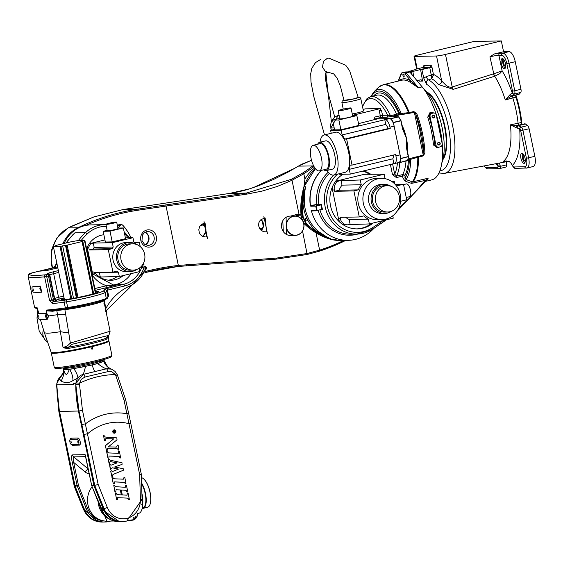 <?xml version="1.0" encoding="UTF-8"?>
<svg xmlns="http://www.w3.org/2000/svg" width="563" height="563" viewBox="0 0 563 563"><rect width="100%" height="100%" fill="white"/><g stroke="black" fill="none" stroke-linecap="round" stroke-linejoin="round"><path stroke-width="0.84" d="M505.074 161.088L503.245 161.44A51.55 19.979 -103.6 0 0 510.43 124.838L518.08 123.248A51.944 20.127 -103.6 0 0 512.83 97.92L505.278 99.947A51.55 19.979 -103.6 0 0 494.701 76.209L499.81 73.626L502.133 70.882L493.779 73.781A3.462 1.182 -104.6 0 0 494.701 76.209L453.243 89.362L438.619 84.591A48.819 18.917 76.4 0 0 431.638 78.764L433.517 74.978L431.265 75.083L431.638 78.764L427.24 80.347L426.311 81.952L426.402 84.161L423.777 78.137L421.793 69.214L412.841 71.452L408.794 71.529L415.142 69.636M420.54 69.235L422.574 81.079L421.047 79.721L416.993 80.664M508.305 161.321A51.944 20.127 76.4 0 1 507.784 161.468A51.944 20.127 76.4 0 1 507.39 161.553L444.432 173.383L438.95 172.996M525.04 158.266A5.194 2.013 76.4 0 1 524.209 163.354A5.194 2.013 76.4 0 1 521.028 158.78A5.194 2.013 76.4 0 1 521.76 153.256A5.194 2.013 76.4 0 1 525.04 158.266M502.33 58.58A5.194 2.013 76.4 0 1 505.391 63.394A5.194 2.013 76.4 0 1 504.603 68.7A5.194 2.013 76.4 0 1 501.429 64.126A5.194 2.013 76.4 0 1 502.161 58.601A5.194 2.013 76.4 0 1 502.33 58.58M499.536 163.031L500.296 166.359L506.503 164.853L506.32 161.757M506.503 164.853A3.462 1.344 76.4 0 1 505.792 167.091A3.462 1.344 76.4 0 1 505.673 167.105L499.691 168.555M521.985 124.479L524.913 123.769A1.731 0.669 76.4 0 1 525.265 123.888A5.194 2.013 76.4 0 0 525.378 123.98L527.58 125.612A3.462 1.344 76.4 0 1 529.136 128.772L534.85 156.345L526.405 158.238A8.656 3.357 76.4 0 1 524.737 166.754L513.569 166.979A1.731 0.669 76.4 0 1 512.696 165.874L510.465 162.348L509.367 161.581L503.245 161.44L509.367 161.581M515.251 61.691A10.387 4.025 -103.6 0 0 509.043 51.627L503.561 51.74L494.258 53.992L489.951 56.807A6.925 0.542 168.3 0 1 498.895 55.251L501.633 55.195A8.656 3.357 76.4 0 1 506.806 63.584L512.52 91.157L514.751 90.77L520.958 89.271L515.251 61.691L509.043 63.19L514.751 90.77A3.462 1.344 76.4 0 1 514.512 93.965L511.901 95.935L519.206 94.169A5.194 2.013 76.4 0 0 519.128 94.26L516.025 95.013A5.194 2.013 -103.6 0 0 515.87 95.274A1.731 0.669 -103.6 0 0 515.933 97.174A51.944 20.127 76.4 0 1 521.176 122.502A1.731 0.669 -103.6 0 0 521.901 124.388L518.755 125.148A909.892 815.815 123.8 0 1 516.735 125.542A1.731 0.528 104.1 0 0 516.032 127.618L510.43 124.838L518.073 125.746L521.373 127.111A3.462 1.344 76.4 0 1 522.936 130.271L528.643 157.851A10.387 4.025 76.4 0 1 526.982 168.027L533.189 166.528A10.387 4.025 -103.6 0 0 534.85 156.345M503.561 51.74L501.323 40.923L473.94 41.458L418.091 54.977A6.925 0.542 -11.7 0 0 414.044 56.328A6.925 0.542 -11.7 0 0 414.621 56.42L436.529 55.99A6.925 0.542 -11.7 0 0 445.474 54.435L501.323 40.923M520.958 89.271A3.462 1.344 76.4 0 1 520.719 92.466L519.206 94.169M519.128 94.26A1.731 0.669 76.4 0 1 518.952 94.387A1.731 0.669 76.4 0 1 518.727 94.359M523.815 154.895A3.118 1.21 -103.6 0 0 523.801 154.902A3.118 1.21 -103.6 0 0 523.33 158.083A3.118 1.21 -103.6 0 0 525.166 160.969A3.118 1.21 -103.6 0 0 525.272 160.962A3.118 1.21 -103.6 0 0 525.286 160.955M524.885 162.749A5.194 2.013 76.4 0 1 522.584 158.4A5.194 2.013 76.4 0 1 522.64 153.481M504.216 60.241A3.118 1.21 -103.6 0 0 504.202 60.241A3.118 1.21 -103.6 0 0 503.73 63.429A3.118 1.21 -103.6 0 0 505.567 66.314A3.118 1.21 -103.6 0 0 505.665 66.3A3.118 1.21 -103.6 0 0 505.68 66.3M505.278 68.095A5.194 2.013 76.4 0 1 502.977 63.746A5.194 2.013 76.4 0 1 503.04 58.826M497.382 163.432L497.981 166.169A1.731 0.669 76.4 0 1 497.565 167.288L486.397 167.514A8.656 3.357 76.4 0 1 484.053 165.937M525.265 123.888L522.161 124.641A5.194 2.013 76.4 0 1 521.901 124.388M494.258 53.992A8.656 0.683 168.3 0 1 500.099 53.182A1.731 1.59 88.9 0 0 498.895 55.251L502.133 70.882A58.468 22.654 76.4 0 1 512.231 92.944L510.282 94.394A1.731 0.978 -119.3 0 0 511.901 95.935L510.74 96.583A910.181 851.073 49.4 0 1 512.731 96.034L512.83 97.92L515.933 97.174M506.355 160.927L504.307 161.208M516.032 127.618L519.916 129.082A1.731 0.669 76.4 0 1 520.698 130.658L526.405 158.238M518.755 125.148L518.08 123.248L521.176 122.502M510.282 94.394L505.278 99.947L510.74 96.583A1.731 0.633 -124.6 0 1 509.29 95.063M438.619 84.591A3.462 2.555 139.1 0 0 441.709 81.002L446.396 85.646L449.119 87.005L451.315 87.272L493.484 73.859A3.462 1.323 -107.7 0 0 494.553 76.251M433.517 74.978L431.99 67.278A2.076 0.802 76.4 0 0 430.751 65.266L424.178 65.399A2.076 0.802 76.4 0 0 423.707 67.004M444.432 173.383A48.636 18.846 76.4 0 0 453.356 129.666A48.636 18.846 76.4 0 0 428.274 79.763A3.462 1.33 73.4 0 1 426.395 76.54L431.265 75.083L429.759 67.673L431.99 67.278M423.777 78.137L426.395 76.54M422.574 81.079L419.336 81.142L418.809 80.227M408.794 71.529L408.879 71.881M413.756 76.758L412.841 71.452M410.652 73.021A1.492 0.577 76.4 0 1 411.229 72.486A1.492 0.577 76.4 0 1 411.968 74.605M410.786 73.176A1.386 0.535 76.4 0 1 411.074 72.486A1.386 0.535 76.4 0 1 411.124 72.486A1.386 0.535 76.4 0 1 411.279 72.528M453.243 89.362A3.462 1.323 72.2 0 1 452.23 87.068L445.474 54.435M493.779 73.781L489.951 56.807M515.905 95.21A51.775 20.064 76.4 0 1 521.922 124.409M389.603 118.596L389.617 118.596A7.791 3.019 76.4 0 1 394.079 125.816L400.159 155.191A7.791 3.019 76.4 0 1 398.85 162.51A7.791 3.019 76.4 0 1 398.724 162.531L400.124 162.433A29.438 11.408 -103.6 0 0 400.842 158.604L393.347 122.41A29.438 11.408 -103.6 0 0 391.06 118.645L375.113 118.877A1.731 0.669 76.4 0 1 374.078 117.203L374.578 119.588M339.58 173.65L339.721 174.319L350.263 174.115L394.403 163.552A7.791 3.019 -103.6 0 0 394.663 163.523A7.791 3.019 -103.6 0 0 395.909 155.888L395.627 154.536L352.037 165.086L346.646 139.054L344.711 139.089A22.091 8.565 -103.6 0 0 342.149 134.944L341.157 130.166L330.615 130.377L331.22 133.276M400.159 155.191L400.159 155.198A7.791 3.019 -103.6 0 0 400.089 154.874L394.142 126.14A7.791 3.019 -103.6 0 0 394.072 125.823L394.079 125.816M389.617 118.596A7.791 3.019 -103.6 0 0 389.483 118.596L377.85 118.821A7.791 3.019 -103.6 0 0 377.717 118.835L377.731 118.835A7.791 3.019 76.4 0 0 377.597 118.856L373.41 119.87A7.791 3.019 -103.6 0 0 372.875 120.151M346.646 139.054L390.236 128.505L389.962 127.154A7.791 3.019 -103.6 0 0 385.303 119.609L341.157 130.166M423.214 154.973L423.939 153.973A52.901 20.5 -103.6 0 0 415.501 113.233A1.731 0.5 159.1 0 0 416.62 113.276L413.742 111.537A1.731 0.669 76.4 0 0 414.382 112.431L415.501 113.233L419.66 129.42L423.939 153.973A1.042 1.02 173.1 0 1 423.214 154.973L414.382 112.431L399.709 114.831L392.981 116.457L398.505 116.844A29.438 11.408 76.4 0 1 400.793 120.609L393.347 122.41M401.081 114.62A1.731 0.401 81.1 0 0 401.229 113.437L400.413 113.297A1.731 1.042 -98.3 0 1 399.709 114.831L397.415 114.986A1.731 1.59 88.9 0 0 398.618 112.924A1.731 0.739 -25.1 0 1 396.676 114.219L390.469 115.725L387.654 115.211A1.731 1.59 -91.1 0 1 386.45 117.273L391.208 116.492A1.731 0.669 76.4 0 1 390.469 115.725A43.288 16.777 76.4 0 0 370.581 96.688L376.788 95.182A43.288 16.777 -103.6 0 1 396.676 114.219A1.731 0.669 -103.6 0 0 397.415 114.986L391.208 116.492M358.525 123.621L373.663 119.835A7.791 3.019 -103.6 0 0 373.41 119.87M334.506 129.434L330.615 130.377M352.621 115.682L356.865 115.598L358.898 125.401L340.897 129.757L334.598 129.884L332.571 120.081L338.87 119.954L340.897 129.757M401.039 120.749L402.587 129.117L406.43 138.252L406.556 148.287L408.288 156.803A29.438 11.408 76.4 0 1 407.57 160.631L400.075 162.51M356.865 115.598L338.87 119.954M339.735 118.343L332.571 120.081M338.145 110.686L339.827 118.8A6.58 0.521 -11.7 0 0 346.372 117.97A6.58 0.521 -11.7 0 0 352.712 116.133L351.031 108.019A6.58 0.521 -11.7 0 0 341.987 109.405A6.58 0.521 -11.7 0 0 338.145 110.686A6.58 0.521 -11.7 0 0 344.697 109.855A6.58 0.521 -11.7 0 0 351.031 108.019M393.65 155.015A22.091 8.565 76.4 0 1 392.868 158.787L349.271 169.336A22.091 8.565 -103.6 0 0 350.102 165.121L352.037 165.086M393.854 163.566L392.868 158.787M384.754 119.616L385.746 124.395A22.091 8.565 76.4 0 1 388.308 128.54L344.711 139.089M390.236 128.505L388.308 128.54M385.746 124.395L342.149 134.944M350.263 174.115L349.271 169.336M326.885 170.49A20.606 7.988 -103.6 0 0 333.127 175.135A20.606 7.988 -103.6 0 0 333.803 175.051L345.288 172.271A20.606 7.988 -103.6 0 0 348.201 150.363A20.606 7.988 -103.6 0 0 335.59 132.221L324.112 134.993A20.606 7.988 -103.6 0 0 320.037 142.214M333.803 175.051A20.606 7.988 -103.6 0 0 336.716 153.143A20.606 7.988 -103.6 0 0 324.112 134.993M323.824 169.801A14.547 5.637 -103.6 0 0 326.005 170.645A14.547 5.637 -103.6 0 0 326.484 170.589L332.381 169.16A14.547 5.637 -103.6 0 0 334.436 153.699A14.547 5.637 -103.6 0 0 325.541 140.884L319.643 142.312A14.547 5.637 -103.6 0 0 317.638 144.227M326.484 170.589A14.547 5.637 -103.6 0 0 328.539 155.121A14.547 5.637 -103.6 0 0 319.643 142.312M319.334 170.892L326.16 169.238A13.16 5.102 -103.6 0 0 328.018 155.247A13.16 5.102 -103.6 0 0 319.967 143.656L313.141 145.31A13.16 5.102 -103.6 0 0 311.149 158.752A13.16 5.102 -103.6 0 0 318.897 170.948A13.16 5.102 -103.6 0 0 319.334 170.892A13.16 5.102 -103.6 0 0 321.191 156.901A13.16 5.102 -103.6 0 0 313.141 145.31M406.732 148.238L408.478 156.521L400.828 158.393M408.421 156.739A29.093 11.274 76.4 0 1 407.739 160.3L400.124 162.433M402.763 129.068L406.43 138.252L406.556 148.287M408.098 159.033L423.214 155.085A1.731 0.669 -103.6 0 0 422.954 156L424.896 153.277A1.731 0.753 178.1 0 0 423.939 153.973M394.754 116.822A22.513 8.719 76.4 0 0 392.981 116.457L395.001 116.83M395.127 116.83L398.463 116.752L390.954 118.568M398.688 116.851L398.78 117.027A29.093 11.274 76.4 0 1 400.962 120.609M400.413 113.297L399.512 112.903A1.731 1.59 -91.1 0 1 398.308 114.972M407.908 159.885A1.731 0.971 -177.1 0 1 408.414 160.251A1.731 1.59 88.9 0 0 408.013 159.435M408.302 158.984A1.731 1.59 -91.1 0 1 409.308 160.23L410.73 159.315L418.52 157.07A1.731 0.669 76.4 0 1 418.781 156.162M427.331 179.393L425.044 180.456L411.609 183.341A55.083 50.593 -91.1 0 1 405.114 181.019A1.731 0.626 113.8 0 1 406.113 179.513L404.804 175.705A1.731 1.471 29.4 0 0 402.629 174.586A1.731 0.669 -103.6 0 0 402.573 176.099L404.804 175.705A45.019 17.446 76.4 0 0 408.414 160.251L409.308 160.23A46.94 18.192 -103.6 0 1 405.24 177.809L403.009 178.204L402.573 176.099L396.366 177.598L392.46 174.495L390.377 164.41M405.114 181.019L403.009 178.204M422.954 156L418.52 157.07A51.944 20.127 76.4 0 1 413.087 181.8L412.419 181.765A53.464 49.108 -91.1 0 1 406.113 179.513A48.411 18.762 76.4 0 0 410.73 159.315A1.731 0.408 77.7 0 0 410.244 158.513M409.948 113.501A1.731 0.669 76.4 0 1 409.308 112.607L401.229 113.437A48.411 18.762 76.4 0 0 373.459 92.48L370.834 96.625M417.338 156.57L417.795 157.387A51.782 20.064 -103.6 0 1 412.419 181.765A1.731 0.662 -74.5 0 0 411.609 183.341M410.026 159.695A1.731 1.042 81.7 0 0 409.181 158.773M405.649 71.958A1.042 0.401 76.4 0 1 405.684 71.944A1.042 0.401 76.4 0 1 405.712 71.944L409.575 71.867A1.042 0.401 76.4 0 1 409.836 72.029L422.137 86.878L418.415 87.779L410.096 82.226A51.944 20.127 76.4 0 0 401.743 80.235L383.241 84.717L379.033 86.934A51.782 20.064 -103.6 0 1 408.52 112.614L408.471 113.733M422.137 86.878A51.944 20.127 76.4 0 1 442.039 141.517A51.944 20.127 76.4 0 1 431.765 179.864L425.924 181.272M398.843 208.036A223.363 205.157 -91.1 0 0 425.044 180.456A1.731 0.669 76.4 0 1 425.142 178.886L428.091 178.541L427.331 179.484M434.08 112.98L431.138 112.403L429.9 112.706L427.725 117.167A51.944 20.127 76.4 0 1 433.489 145.008L437.177 147.837L439.661 146.971M433.489 145.008L434.875 145.05L436.93 147.232L438.486 147.203A2.773 2.548 -91.1 0 1 435.952 145.029L430.069 116.632A2.773 2.548 -91.1 0 1 431.99 113.332L433.236 113.029A2.773 2.548 -91.1 0 1 436.276 115.133L442.159 143.53A2.773 2.548 -91.1 0 1 440.238 146.837L438.992 147.133A2.773 2.548 -91.1 0 1 438.486 147.203M427.725 117.167L428.992 116.654A52.985 20.535 76.4 0 1 434.875 145.05L435.952 145.029M429.9 112.706A1.042 0.401 -103.6 0 0 430.421 113.36L428.992 116.654L430.069 116.632M433.742 112.966L431.99 113.332M439.203 144.994A1.422 1.302 88.9 0 0 439.872 142.643A1.422 1.302 88.9 0 0 437.669 143.178A1.422 1.302 88.9 0 0 439.203 144.994M433.601 117.948A1.422 1.302 88.9 0 0 434.27 115.598A1.422 1.302 88.9 0 0 432.067 116.133A1.422 1.302 88.9 0 0 433.601 117.948M439.056 144.754A1.175 1.084 88.9 0 0 438.795 142.432A1.175 1.084 88.9 0 0 437.74 143.628A1.175 1.084 88.9 0 0 439.056 144.754M433.454 117.709A1.175 1.084 88.9 0 0 433.193 115.387A1.175 1.084 88.9 0 0 432.138 116.583A1.175 1.084 88.9 0 0 433.454 117.709M379.237 110.629L381.475 110.235L379.237 110.629L380.285 115.697A1.731 0.669 -103.6 0 0 381.32 117.371A1.731 1.59 88.9 0 0 382.523 115.309L374.078 117.203M380.792 110.249L380.44 108.56L365.38 108.856L363.107 109.405M399.814 162.517A43.288 16.777 76.4 0 1 396.422 176.092L394.698 174.108L392.46 174.495M352.544 115.309L380.44 108.56M342.846 174.263A29.438 27.038 88.9 0 0 330.945 207.613A29.438 27.038 88.9 0 0 357.484 228.888A29.438 27.038 88.9 0 0 373.206 222.997M371.101 174.46A29.438 27.038 88.9 0 0 363.452 170.92M356.865 228.888A29.438 27.038 88.9 0 0 371.481 223.412M369.792 174.431A29.438 27.038 88.9 0 0 362.741 171.096M369.933 174.481A7.791 7.157 88.9 0 0 367.576 174.094A7.791 7.157 88.9 0 0 366.154 174.277L364.31 174.312L337.934 180.695A7.791 7.157 -91.1 0 0 334.809 182.412M364.31 174.312A7.791 7.157 -91.1 0 1 365.732 174.129L367.576 174.094M366.154 174.277L384.149 174.199L360.257 179.984L339.778 180.66A7.791 7.157 88.9 0 0 334.373 189.956L334.654 191.307L353.888 190.927L359.278 216.959L340.045 217.339L340.326 218.69A7.791 7.157 88.9 0 0 347.462 224.792L345.612 224.827A7.791 7.157 -91.1 0 1 338.476 218.726L332.529 189.991A7.791 7.157 -91.1 0 1 332.501 186.691M391.391 181.223L394.227 181.166L392.08 181.687M399.153 207.311L399.617 207.198L399.47 206.473M394.825 184.038L394.227 181.166M395.24 184.481L403.488 184.249L406.711 199.802L400.638 201.265M403.488 184.249L396.451 185.952M403.565 184.594L406.345 183.918A6.58 2.548 76.4 0 1 406.563 183.89A6.58 2.548 76.4 0 1 410.434 189.984A6.58 2.548 76.4 0 1 409.442 196.705L406.233 197.486M347.462 224.792A7.791 7.157 88.9 0 0 348.884 224.609L369.363 223.926L393.255 218.148L392.77 215.812M334.654 191.307L339.039 190.245A22.091 20.296 -91.1 0 1 342.008 185.136L361.249 184.755A22.091 20.296 88.9 0 0 358.272 189.872L353.888 190.927M341.023 180.364L342.008 185.136M350.123 224.306L349.137 219.535A22.091 20.296 -91.1 0 1 345.534 217.234M339.039 190.245L358.272 189.872M349.137 219.535L368.371 219.155L369.363 223.926M359.278 216.959L363.663 215.896A22.091 20.296 88.9 0 0 368.371 219.155M360.257 179.984L361.249 184.755M385.078 178.682L384.149 174.199M381.418 178.365L376.351 178.464A20.606 18.924 88.9 0 0 358.293 203.532A20.606 18.924 88.9 0 0 377.161 219.669L382.228 219.563A20.606 18.924 88.9 0 0 400.743 198.591A20.606 18.924 88.9 0 0 381.418 178.365A20.606 18.924 88.9 0 0 363.36 203.433A20.606 18.924 88.9 0 0 382.228 219.563M391.053 186.311A14.547 13.357 88.9 0 0 384.135 184.368L381.538 184.425A14.547 13.357 88.9 0 0 368.786 202.117A14.547 13.357 88.9 0 0 382.108 213.504L384.712 213.454A14.547 13.357 88.9 0 0 391.545 211.245M384.135 184.368A14.547 13.357 88.9 0 0 371.39 202.068A14.547 13.357 88.9 0 0 384.712 213.454M387.175 185.699L384.163 185.755A13.16 12.09 88.9 0 0 372.629 201.765A13.16 12.09 88.9 0 0 384.684 212.068L387.696 212.012A13.16 12.09 88.9 0 0 399.519 198.619A13.16 12.09 88.9 0 0 387.175 185.699A13.16 12.09 88.9 0 0 375.641 201.709A13.16 12.09 88.9 0 0 387.696 212.012M331.248 130.222L330.784 127.97L338.082 115.612A1.731 0.669 76.4 0 1 338.138 115.605L339.158 115.584M337.483 115.774L338.138 115.605A10.387 9.543 -91.1 0 0 330.931 127.998L334.197 127.935M339.088 115.218L337.455 115.619M352.269 113.986A9.698 0.76 -11.7 0 0 357.758 112.804A9.698 0.76 -11.7 0 0 363.424 110.911L360.665 98.068L359.476 97.202L358.138 97.125M373.691 228.571A40.691 37.376 -91.1 0 1 348.117 240.331A40.691 37.376 -91.1 0 1 336.941 238.698A40.691 37.376 -91.1 0 1 311.466 211.019L311.43 210.668L316.716 210.562A40.691 37.376 88.9 0 1 315.794 206.128L310.769 206.234L310.494 205.565A40.592 37.278 -91.1 0 1 321.431 170.385M301.444 217.557L301.156 216.445A69.678 63.999 -91.1 0 1 304.062 186.796A40.691 37.376 -91.1 0 1 315.393 168.633L303.971 186.825L305.568 186.761L302.957 203.011A69.333 63.682 88.9 0 0 303.112 216.382L302.662 216.417A3.462 3.181 88.9 0 0 303.007 217.649L301.501 217.684L304.316 223.518L301.501 217.684A3.462 3.181 -91.1 0 1 301.156 216.445L302.662 216.417A69.678 63.999 -91.1 0 1 305.568 186.761L304.949 189.555L304.316 202.926A40.691 37.376 88.9 0 0 317.933 231.189L328.229 237.896L330.643 238.818L329.137 238.846A69.678 63.999 -91.1 0 1 305.047 224.531L304.928 224.412M311.466 211.019L313.971 210.879M321.149 204.179L321.065 204.904L321.515 204.848L321.149 204.179L316.892 204.453L310.494 205.565L311.015 205.84L310.769 206.234M320.882 209.893L322.325 209.858L322.416 209.204L317.159 210.471A40.346 37.059 88.9 0 1 316.251 206.072L311.015 205.84L318.771 204.221A34.632 31.809 -91.1 0 1 329.383 173.404M321.973 209.302A34.976 32.126 -91.1 0 1 321.065 204.904L316.251 206.072L316.04 205.734L320.903 204.559L318.531 204.608M317.933 231.189L316.92 231.998L330.643 238.818A69.678 63.999 -91.1 0 1 306.553 224.503L305.047 224.531A3.462 3.181 -91.1 0 1 304.316 223.518L305.822 223.49L303.007 217.649L303.429 217.487L306.237 223.328A3.118 2.864 88.9 0 0 306.898 224.236A69.333 63.682 88.9 0 0 316.92 232.005A41.732 38.326 -91.1 0 1 307.511 219.633A1.386 1.274 -91.1 0 1 304.97 219.633A1.386 1.274 -91.1 0 1 306.948 218.458A41.732 38.326 -91.1 0 1 302.957 203.011L304.316 202.926M307.511 219.633L306.948 218.458M305.195 218.81A1.386 1.274 -91.1 0 1 305.23 220.443M302.859 190.857A38.27 35.145 -91.1 0 1 304.119 186.346M424.108 89.433A43.288 16.777 76.4 0 1 441.315 124.106A43.288 16.777 76.4 0 1 441.864 162.813M409.575 71.867L405.853 72.768A1.042 0.957 88.9 0 0 405.128 74.006L401.271 74.084A1.042 0.957 -91.1 0 1 401.989 72.845A1.042 0.401 -103.6 0 0 401.961 72.845A1.042 0.401 -103.6 0 0 401.912 72.866M403.27 74.386A1.386 0.535 -103.6 0 0 403.228 74.386A1.386 0.535 -103.6 0 0 403.031 75.864A1.386 0.535 -103.6 0 0 403.875 77.082A1.386 0.535 -103.6 0 0 404.086 75.667A1.386 0.535 -103.6 0 0 403.27 74.386M398.745 80.966A52.985 20.535 76.4 0 1 410.948 81.03L405.128 74.006A1.042 0.753 -39.6 0 1 406.113 72.93L418.415 87.779L410.948 81.03L410.096 82.226M415.55 85.119A1.042 0.725 -55.9 0 1 415.121 85.393M314.02 166.549A40.515 37.214 88.9 0 0 313.718 166.782A156.873 144.093 -91.1 0 1 303.809 173.77L292.021 180.259L277.179 186.487L262.02 191.117L246.728 194.129L138.315 210.168A1.042 0.408 -98.6 0 0 137.773 209.14L123.747 209.422A95.421 35.582 5 0 0 123.36 209.485L93.958 216.924L69.228 227.438A164.34 76.075 136.4 0 0 68.25 227.945L63.309 231.161L58.995 235.433L55.47 240.591L52.999 246.172L51.444 252.604L51.092 259.254L52.514 267.932M130.996 237.748A46.06 42.302 88.9 0 0 122.861 225.299A2.076 1.907 88.9 0 0 120.102 225.362L117.815 225.404L117.456 225.833M117.815 225.404A2.076 1.907 -91.1 0 1 119.187 224.736L121.474 224.686M263.864 218.148L265.159 217.994L266.595 231.682L265.131 231.85M267.397 233.413L263.899 216.509L267.397 233.413A1.731 0.436 -102.9 0 0 266.595 231.682M300.895 214.454L297.285 214.306A693.623 65.146 -13.8 0 0 290.607 216.086M286.103 217.29L286.405 234.433M145.409 271.457A278.08 255.419 -91.1 0 1 178.33 265.44L276.419 258.107L307.194 253.505L319.629 250.141A1.042 0.394 72.3 0 1 319.531 251.133A1.042 0.394 72.3 0 1 319.488 251.14A207.782 190.85 88.9 0 0 345.788 240.373M207.522 238.494L204.024 221.59L207.522 238.494A1.731 0.584 -103.3 0 0 206.572 236.791L205.221 236.96M203.862 223.251L205.073 223.11L206.572 236.791M313.436 165.423A41.556 38.171 88.9 0 0 312.754 165.944A155.838 143.136 -91.1 0 1 302.915 172.883L291.388 179.287L246.305 193.081L165.48 204.974A1.042 0.408 -98.6 0 1 166.022 205.995L178.33 265.44A1.042 0.408 83.7 0 1 178.035 266.475A1.042 0.408 83.7 0 1 178.021 266.482L276.222 259.121L307.18 254.483L319.488 251.14M303.809 223.828L304.126 223.293M300.726 211.216L304.928 179.147A38.96 35.786 88.9 0 1 314.823 167.844M282.795 220.745L283.302 231.597M297.285 214.306L297.757 215.347A692.589 65.062 -13.8 0 0 295.279 216.002M299.234 215.172L299.819 215.157A5.194 4.771 88.9 0 0 298.693 215.326L299.234 215.172M311.536 160.293L301.944 164.114L288.024 172.13L273.315 179.569L258.832 185.656L249.493 188.865A155.838 143.136 -91.1 0 1 229.746 193.405L123.747 209.422A3.462 1.795 -99 0 0 123.649 209.429A3.462 1.795 -99 0 0 123.55 209.45M303.738 223.483A5.194 4.771 88.9 0 0 304.006 223.047M300.959 215.284A5.194 4.771 88.9 0 0 299.819 215.157M295.265 235.39L290.607 235.482A9.698 8.909 -91.1 0 1 281.514 225.967A9.698 8.909 -91.1 0 1 290.226 216.093L294.885 216.002A9.698 8.909 88.9 0 0 286.384 227.804A9.698 8.909 88.9 0 0 295.265 235.39A9.698 8.909 88.9 0 0 303.753 227.916A9.698 8.909 88.9 0 0 294.885 216.002M286.609 227.762A9.522 8.748 88.9 0 0 301.078 232.716A9.522 8.748 88.9 0 0 297.743 216.614A9.522 8.748 88.9 0 0 286.609 227.762M296.103 216.072L298.693 215.326M130.926 237.748A45.955 42.211 88.9 0 0 122.84 225.376A1.97 1.816 88.9 0 0 120.215 225.432L118.237 227.79M120.215 225.432L118.117 227.734M106.703 337.687L106.231 338.187A1.731 1.534 -110.4 0 0 105.689 339.566A29.818 2.351 168.3 0 1 68.996 348.3L64.858 348.124L63.056 347.526L60.347 331.706A32.077 2.526 168.3 0 1 47.088 333.226L44.428 332.803L51.142 352.29A29.459 2.322 168.3 0 0 51.296 352.445A29.459 2.322 168.3 0 0 80.446 348.56A29.459 2.322 168.3 0 0 108.743 340.552A29.459 2.322 168.3 0 0 108.828 340.341L108.546 335.639M105.689 339.566L106.949 338.905L107.61 336.773M60.375 331.706L68.763 332.993L70.34 343.085L67.314 345.956L63.056 347.526L64.844 347.645A1.731 0.697 -77.2 0 1 64.858 348.124M52.063 310.466A1.042 0.598 81.5 0 1 52.655 311.24A33.85 2.667 -11.7 0 0 56.807 310.586L64.879 309.573L68.763 332.993M65.794 314.83L57.525 314.682L60.347 331.706M56.539 309.981A1.042 0.472 80.6 0 1 56.807 310.586L57.525 314.682L48.692 315.97L46.722 313.401L46.638 310.044A79.65 6.27 -11.7 0 0 65.336 307.891A34.632 2.724 -11.7 0 0 67.715 307.539A25.975 2.048 -11.7 0 0 106.273 298.306A1.042 1.006 60.2 0 1 105.802 299.396L68.426 308.383A1.042 0.57 81.3 0 0 68.475 308.369A24.934 1.963 -11.7 0 0 105.492 299.509M92.733 273.977A1.731 0.401 145.3 0 1 92.888 274.033L113.599 285.068A27.707 25.448 88.9 0 0 118.652 284.414L123.578 284.315L104.38 289.171A68.573 5.398 168.3 0 1 103.078 291.177A1.731 1.675 -119.8 0 1 105.084 292.556L106.273 298.306A70.305 5.539 -11.7 0 0 107.927 296.638L106.738 290.895A70.305 5.539 168.3 0 1 105.084 292.556A25.975 2.048 168.3 0 1 66.525 301.796A34.632 2.724 168.3 0 1 64.147 302.148L65.336 307.891A1.042 0.647 81.9 0 0 66.103 308.728L51.254 310.544L46.638 310.044M52.655 311.24L47.623 310.952L46.602 310.269M37.116 308.721L37.362 308.235L38.784 313.746M37.362 308.235L38.882 313.774M46.757 319.284L40.803 319.404A79.65 6.27 -11.7 0 0 46.757 319.284L46.63 319.073M46.75 319.263A33.4 2.632 -11.7 0 0 47.391 319.2L48.692 315.97L45.8 313.584A79.995 6.299 168.3 0 1 38.96 313.718L39.213 313.302L38.896 313.556M105.591 309.46L105.471 308.89M106.182 310.086L105.527 311.262M129.511 287.721A1.731 0.64 -114 0 0 129.61 287.7A1.731 0.64 -114 0 0 129.589 286.103A53.675 49.305 88.9 0 0 105.668 308.862L104.922 303.274L103.951 303.457M146.289 268.875L145.486 268.255A1.731 0.647 -71.1 0 0 145.36 266.63L143.839 266.109A1.731 1.731 0 0 0 143.241 266.017L143.241 266.017A1.731 1.59 88.9 0 1 143.748 266.095A1.731 0.647 108.9 0 1 143.839 266.109A1.731 0.647 108.9 0 1 143.966 267.735A29.438 27.038 -91.1 0 1 124.613 285.99L107.42 290.149L108.61 295.899L107.336 298.277M104.922 303.274L104.5 300.009M49.516 275.687L54.428 299.333L53.422 299.671L48.517 276.004L49.509 275.652A1.731 1.71 -71.3 0 0 48.39 274.378L48.39 274.378A1.731 1.71 -71.3 0 0 47.482 274.329A27.707 2.182 168.3 0 1 47.749 273.484A8.656 0.683 168.3 0 1 52.626 271.985L58.362 270.599M37.63 309.418L34.786 307.609L34.456 306.849L28.15 276.384A79.65 6.27 168.3 0 0 44.639 276.827L49.544 300.494L52.521 303.633A1.731 1.33 -96.3 0 1 53.457 301.585L51.564 300.114L46.666 276.454L44.639 276.827A1.731 1.379 -95.7 0 1 45.631 274.779A1.731 0.669 -103.6 0 1 46.666 276.454L48.517 276.004A1.731 0.669 -103.6 0 0 47.482 274.329L45.631 274.779A77.919 6.137 168.3 0 1 29.733 273.688A5.194 0.408 168.3 0 1 32.753 272.717L53.295 267.854A3.568 3.279 88.9 0 0 54.9 266.904L56.983 263.533M34.786 307.609A1.731 1.724 -33.8 0 1 34.533 306.997L34.85 306.877M46.455 313.788L46.722 313.401L46.025 313.169L45.068 313.76L38.228 313.894A2.773 1.077 -103.6 0 0 38.136 313.908A2.773 1.077 -103.6 0 0 37.714 316.737A2.773 1.077 -103.6 0 0 39.347 319.298L46.194 319.165A2.773 1.077 -103.6 0 0 46.286 319.158A2.773 1.077 -103.6 0 0 46.701 316.329A2.773 1.077 -103.6 0 0 45.068 313.76M34.632 292.239L34.871 292.345A79.65 6.27 -11.7 0 0 41.683 292.211L40.205 286.539A79.995 6.299 168.3 0 1 33.358 286.673L32.626 286.849A2.773 1.077 -103.6 0 0 32.534 286.863A2.773 1.077 -103.6 0 0 32.112 289.692A2.773 1.077 -103.6 0 0 33.745 292.26L40.592 292.12A2.773 1.077 -103.6 0 0 40.684 292.113A2.773 1.077 -103.6 0 0 41.099 289.283A2.773 1.077 -103.6 0 0 39.473 286.715L32.626 286.849M47.06 318.954L48.312 316.061M45.455 315.618L45.835 317.307L45.455 315.618M38.608 315.752L38.988 317.441L38.608 315.752M39.853 288.573L40.233 290.262L39.853 288.573M33.013 288.706L33.386 290.395L33.013 288.706M40.768 292.077L41.444 291.93L40.205 286.539L39.473 286.715M114.915 285.469L107.61 287.39A1.731 0.669 -103.6 0 1 106.576 285.708L114.275 285.279A1.731 1.126 -105.6 0 0 114.915 285.469L118.652 284.414L114.275 285.279M64.034 297.982A19.043 1.499 -11.7 0 0 61.261 299.382A19.043 1.499 -11.7 0 0 80.213 296.99A19.043 1.499 -11.7 0 0 98.56 291.655A19.043 1.499 -11.7 0 0 95.464 291.472M91.699 273.301A1.731 1.731 0 0 1 92.888 274.033A1.731 0.401 145.3 0 1 92.149 275.004A29.438 27.038 88.9 0 0 106.576 285.708L94.858 288.545M91.868 274.125A1.731 0.669 76.4 0 1 92.149 275.004L92.058 275.026M91.438 272.028L93.627 271.985L95.534 273.449A22.858 20.993 88.9 0 0 110.897 280.268A22.858 20.993 88.9 0 0 123.29 275.546M57.799 267.882L46.849 270.536L40.198 271.099L53.232 267.756A3.469 3.181 88.9 0 0 54.787 266.827L55.019 267.509L40.367 271.099M40.191 271.099L40.825 270.88M70.642 237.213L74.865 232.843L85.477 232.632A32.9 30.219 -91.1 0 1 104.669 224.623L90.699 224.904A32.9 30.219 -91.1 0 0 64.105 243.455M54.787 266.827L56.983 263.484M55.8 265.405L55.624 265.363A3.462 3.181 88.9 0 1 55.301 266.172L55.392 266.229M57.623 267.045L55.019 267.509M103.866 234.764A22.858 20.993 88.9 0 0 101.382 235.193A22.858 20.993 88.9 0 0 86.603 248.691M105.886 310.903L129.61 287.7L146.436 268.832A1.731 1.731 0 0 0 145.36 266.63A1.731 0.647 -71.1 0 0 145.275 266.616L143.917 266.151M141.623 266.046L143.241 266.017A1.731 1.59 88.9 0 0 141.792 267.129A27.707 25.448 -91.1 0 1 139.92 271.387M129.589 286.103A31.169 28.629 -91.1 0 0 145.486 268.255L140.525 267.158M104.845 302.704L104.211 302.81M68.996 348.3A1.731 0.647 80.1 0 0 68.419 347.181A30.726 2.421 -11.7 0 0 106.231 338.187L108.525 335.471A1.731 1.534 -145.6 0 0 108.969 335.055L110.102 331.262L70.34 343.085A1.731 1.499 -141.8 0 0 72.029 344.303L68.419 347.181L64.844 347.645M106.4 338.067L108.969 335.055M108.525 335.471L72.029 344.303M112.297 285.054A27.707 25.448 88.9 0 0 131.123 273.653M108.469 280.163A22.858 20.993 88.9 0 0 117.266 276.546M87.181 247.305L92.297 272.013M104.936 239.922L89.207 243.73L90.706 243.702A22.513 20.676 88.9 0 0 88.672 247.199L89.25 250L108.286 249.62L112.938 272.105L116.907 271.141A17.277 15.87 88.9 0 0 118.413 272.182L119.307 276.51L139.941 271.514L139.251 268.157M94.514 272.464L112.938 272.105M87.216 247.227L88.672 247.199M125.394 237.86L132.945 237.713L112.311 242.702L93.275 243.075L90.706 243.702M107.16 230.344L103.149 231.316L105.372 242.027L112.22 241.893L125.556 238.663L123.339 227.952L117.913 228.057M103.149 231.316L109.996 231.175L123.339 227.952M109.996 231.175L112.22 241.893M105.914 224.32L107.244 230.76A5.496 0.436 -11.7 0 0 107.702 230.837A5.496 0.436 -11.7 0 0 113.782 229.838A5.496 0.436 -11.7 0 0 118.012 228.529L116.682 222.089A5.496 0.436 -11.7 0 0 111.207 222.779A5.496 0.436 -11.7 0 0 105.914 224.32A5.496 0.436 -11.7 0 0 106.372 224.398A5.496 0.436 -11.7 0 0 112.452 223.398A5.496 0.436 -11.7 0 0 116.682 222.089M134.128 242.217L139.314 242.111L135.345 243.075A17.277 15.87 88.9 0 0 133.839 242.034L132.945 237.713M142.467 264.955L143.966 264.596L143.628 262.942M140.243 246.608L139.314 242.111M99.714 277.017L119.307 276.51M100.277 276.883L99.384 272.555A17.277 15.87 -91.1 0 1 99.088 272.379M93.275 243.075L94.176 247.403L113.205 247.03A17.277 15.87 88.9 0 0 112.255 248.663L108.286 249.62M89.25 250L93.219 249.036A17.277 15.87 -91.1 0 1 94.176 247.403M99.384 272.555L118.413 272.182M93.219 249.036L112.255 248.663M112.311 242.702L113.205 247.03M136.457 244.433A14.547 13.357 88.9 0 0 129.539 242.491L125.838 242.569A14.547 13.357 88.9 0 0 112.769 257.375A14.547 13.357 88.9 0 0 126.415 271.655L130.109 271.577A14.547 13.357 88.9 0 0 132.762 271.232A14.547 13.357 88.9 0 0 136.95 269.367M129.539 242.491A14.547 13.357 88.9 0 0 116.464 257.298A14.547 13.357 88.9 0 0 130.109 271.577M132.572 243.821L129.56 243.878A13.16 12.09 88.9 0 0 117.737 257.277A13.16 12.09 88.9 0 0 130.081 270.191L133.093 270.134A13.16 12.09 88.9 0 0 135.493 269.825A13.16 12.09 88.9 0 0 144.832 255.426A13.16 12.09 88.9 0 0 132.572 243.821A13.16 12.09 88.9 0 0 120.749 257.214A13.16 12.09 88.9 0 0 133.093 270.134M53.436 246.531L60.002 246.397L67.159 245.151L82.057 241.548L81.452 241.386L84.886 240.401L78.257 240.521L71.1 241.766L56.209 245.369L56.814 245.531L53.372 246.517L64.414 299.558M108.61 340.728A29.29 2.308 168.3 0 1 80.474 348.694A29.29 2.308 168.3 0 1 51.493 352.558A29.438 2.315 -11.7 0 0 51.289 352.91A29.438 2.315 -11.7 0 0 90.967 346.899L92.522 346.526A29.438 2.315 -11.7 0 0 108.933 340.974A29.438 2.315 -11.7 0 0 108.61 340.721L108.743 340.552M105.9 342.121A27.01 2.125 168.3 0 1 90.791 346.731A27.01 2.125 168.3 0 1 54.534 352.755M114.366 433.207A1.675 1.541 -91.1 0 1 113.958 429.9A1.675 1.541 -91.1 0 1 114.303 429.858M114.029 429.9A1.675 1.541 88.9 0 0 114.402 433.207A1.675 1.541 88.9 0 0 115.908 431.504A1.675 1.541 88.9 0 0 114.029 429.9M114.641 432.87A1.372 1.26 -91.1 0 1 113.107 431.554A1.372 1.26 -91.1 0 1 115.619 431.371A1.372 1.26 -91.1 0 1 114.641 432.87M114.359 432.905A1.372 1.26 88.9 0 0 115.429 432.152M115.443 432.117A1.372 1.26 88.9 0 0 114.303 430.16M115.45 432.152L114.922 431.687A98.856 90.798 -91.1 0 1 114.458 431.701L115.239 431.131L115.133 430.632L114.331 431.237L113.698 430.843L113.395 431.666A4.159 3.821 -91.1 0 1 113.437 431.856L114.268 432.124M113.494 432.166L113.367 431.856A4.159 3.821 88.9 0 0 113.325 431.666L113.325 431.054L114.057 430.878M114.261 431.237L115.133 430.632M114.458 431.701A98.856 90.798 88.9 0 0 114.852 431.694L115.345 431.652M126.661 495.166L127.076 495.137L127.287 493.174L128.104 493.272L129.406 499.571L128.484 499.641L129.223 499.817M128.484 499.641A22.02 20.226 -91.1 0 1 128.364 499.184L128.005 498.361L127.048 498.1L117.646 497.671M116.851 499.733L117.477 499.543L117.716 497.671L127.118 498.1L128.068 498.361L128.427 499.184A22.02 20.226 88.9 0 0 128.547 499.641M117.716 497.671L118.279 497.657M116.534 499.529L115.38 492.878L116.604 499.529M115.64 491.802L115.148 491.809L115.788 491.773L116.077 489.789L120.376 489.944L121.397 494.884L117.069 494.645L116.055 492.899L115.302 492.885M121.326 494.884L120.306 489.944L116.006 489.796M116.077 489.789L116.478 489.754M114.965 491.598L113.726 485.109L114.894 491.598M127.231 492.041L127.815 491.971L126.408 485.236L125.739 485.236L125.366 487.248L124.88 487.262L115.204 486.664L114.542 485.334L113.796 485.109M124.852 487.262L125.296 487.248L125.823 485.229M125.296 487.248L124.916 487.262M126.999 492.048L126.006 490.31L121.249 489.993L126.077 490.31L127.062 492.048M121.249 489.986L122.277 494.926L126.731 495.166M127.013 495.137L127.224 493.174L127.787 493.146M113.444 483.934L114.233 483.856L114.38 481.921L115.126 481.9L123.726 482.287L124.761 482.484L125.289 483.744L125.992 483.835L124.824 477.452L123.994 477.178L123.74 479.141L123.037 479.169L114.662 478.803L113.332 478.529L112.776 477.051L111.995 477.185M125.992 483.835L125.218 483.751L124.69 482.484L123.656 482.294L114.317 481.921M114.38 481.921L115.056 481.9M114.148 483.927L113.585 483.927M113.276 483.772L111.946 477.368M113.339 483.772L112.016 477.368M123.346 479.176L124.142 477.164M123.67 479.141L123.037 479.169M112.248 471.611L118.469 469.092L112.262 467.783M110.637 469.415L112.29 467.769L118.54 469.092L112.283 471.611M110.566 469.422L109.539 464.172L110.257 469.204M109.602 464.172L110.967 465.235M110.932 465.235L117.069 462.877L110.151 461.561M112.466 476.319L111.812 476.326L112.466 476.319L112.6 474.975L113.48 474.271L123.543 470.161L123.22 468.705L114.493 467.016L122.065 464.384L122.002 462.758L110.658 460.309L108.385 458.965L109.412 463.405L110.221 461.561L117.139 462.877L111.045 465.214M110.221 461.561L110.608 461.576M109.701 463.398L109.011 463.201L108.18 459.162L108.722 458.951M111.812 476.326L110.651 471.104L111.354 470.717L110.721 471.104L111.875 476.326M112.375 471.59L111.418 470.717M108.089 458.071L108.87 457.993L109.025 456.051L109.771 456.037L118.364 456.424L119.405 456.621L119.933 457.881L120.63 457.972L119.469 451.589L118.638 451.315L118.385 453.278L117.681 453.306L109.306 452.941L107.976 452.666L107.42 451.188L106.639 451.322M120.63 457.972L119.863 457.888L119.335 456.621L118.3 456.424L108.962 456.058M109.025 456.051L109.701 456.037M108.793 458.064L108.23 458.064M107.92 457.909L106.59 451.505M107.983 457.909L106.66 451.505M117.991 453.314L118.779 451.301M118.314 453.278L117.681 453.306M115.028 447.121L116.534 447.036L117.393 445.101L116.604 447.036L108.265 446.888L117.013 439.802L116.815 437.838L107.259 437.352L105.204 436.965L104.275 435.783L103.486 435.621L104.612 440.597L105.225 440.59L105.401 439.07L105.928 438.654L113.726 438.844L105.464 445.692L106.449 450.323L107.209 450.33L107.737 448.141L117.435 448.824L118.899 450.238L117.364 448.824L107.42 448.155M118.835 450.238L118.195 445.46L117.484 445.08M107.04 450.351L106.449 450.323M106.386 450.33L105.394 445.692L113.656 438.844L105.858 438.654M105.928 438.654L106.604 438.612M104.95 440.597L104.275 440.301L103.648 435.6M114.296 431.701L113.627 431.413L114.296 431.701M114.226 431.701L113.874 431.293M84.176 508.98L86.364 508.938A21.647 19.881 -91.1 0 0 105.028 522.028L110.601 521.057A21.647 19.881 -91.1 0 1 105.028 522.028L102.839 522.077A21.647 19.881 -91.1 0 1 84.176 508.98L75.062 486.08A3.462 3.181 -91.1 0 1 74.879 485.468L59.537 411.412A118.033 108.413 -91.1 0 1 56.884 384.803A10.387 9.543 -91.1 0 1 58.897 378.491L61.902 381.601L66.202 382.861L70.255 382.003L77.905 378.047A10.387 9.543 -91.1 0 1 83.289 374.381L106.259 368.821A10.387 9.543 -91.1 0 1 108.926 368.596M72.916 380.827A20.782 13.85 43.5 0 0 69.58 369.328L73.88 368.652A20.782 6.334 46.7 0 1 77.905 378.047A10.387 9.543 88.9 0 0 75.942 383.016L76.005 383.093M75.984 383.234L73.535 383.304L75.991 383.213M73.739 383.255L75.942 383.016M61.036 376.211L56.863 383.241L56.743 384.803L73.45 384.48A118.033 108.413 -91.1 0 1 73.457 383.403L73.514 383.333A10.387 9.543 -91.1 0 1 73.549 383.065M85.639 456.438L85.126 454.651L72.528 454.897L71.754 455.756L71.797 459.999L77.068 485.419A3.462 3.181 88.9 0 0 77.251 486.038L78.538 485.623A2.421 2.224 88.9 0 1 78.412 485.186L74.879 485.468M133.318 518.241L134.093 517.467A1.042 0.957 88.9 0 0 134.114 517.313M91.565 485.074L85.435 456.143M121.911 521.697A21.647 19.881 -91.1 0 1 121.749 521.704A21.647 19.881 -91.1 0 1 103.085 508.614L93.965 485.707A3.462 3.181 -91.1 0 1 93.782 485.095L78.447 411.039A118.033 108.413 -91.1 0 1 75.801 383.361L73.457 383.403M71.459 444.474L78.306 444.341A2.597 1.006 -103.6 0 0 78.391 444.334A2.597 1.006 -103.6 0 0 78.785 441.681A2.597 1.006 -103.6 0 0 77.258 439.274L70.41 439.407A2.597 1.006 -103.6 0 0 70.326 439.414A2.597 1.006 -103.6 0 0 69.932 442.068A2.597 1.006 -103.6 0 0 71.459 444.474M77.961 442.687L77.729 440.977L77.961 442.687M70.755 441.061L71.269 442.701L70.755 441.061M77.821 441.061L78.151 442.455M70.973 441.195L71.311 442.588M61.191 376.063L59.565 377.407L57.377 380.757L56.743 384.803A111.073 102.227 88.5 0 0 56.743 385.88L59.404 411.412L75.034 485.728M56.884 385.88L59.031 411.412L74.175 485.785L63.612 434.791M85.597 456.656L73.704 456.889L73.69 462.399L72.346 462.638M84.161 508.945L74.809 485.785A25.975 2.048 168.3 0 1 74.175 485.785L83.408 508.98A21.556 19.796 -91.1 0 0 97.737 521.584L83.261 508.91A2.773 0.415 -21.7 0 0 83.408 508.98A21.267 1.675 168.3 0 0 84.042 508.987A21.64 19.881 88.9 0 0 102.375 522.077A21.64 19.881 88.9 0 0 102.677 522.077M102.389 522.077A21.647 21.647 0 0 1 97.779 521.591A21.556 19.796 -91.1 0 1 97.737 521.584M58.897 378.491A75.407 68.51 -89.7 0 1 59.009 378.329L63.26 373.03L63.556 369.448A76.645 6.496 -12.3 0 0 63.57 369.462L64.872 373.241L66.343 374.655L67.532 373.543L69.404 369.349A77.652 5.813 -11.9 0 0 69.58 369.328L69.657 369.145M103.958 359.63L104.204 360.813A20.782 1.633 168.3 0 1 88.215 365.76A20.782 1.633 168.3 0 1 65.238 369.532A20.782 1.633 168.3 0 1 63.513 369.237L63.267 368.054A20.782 1.633 -11.7 0 0 64.998 368.35A20.782 1.633 -11.7 0 0 87.976 364.578A20.782 1.633 -11.7 0 0 103.958 359.63L103.937 359.511M54.231 367.111L54.857 368.174A29.093 2.287 -11.7 0 0 57.201 368.462A29.093 2.287 -11.7 0 0 88.539 363.367A29.093 2.287 -11.7 0 0 111.727 356.4L111.875 355.169A29.438 2.315 168.3 0 1 95.464 360.721A29.438 2.315 168.3 0 1 56.68 367.519A29.438 2.315 168.3 0 1 54.231 367.111L51.289 352.91M91.91 349.243A0.866 0.795 88.9 0 0 92.466 348.223L92.874 348.216L92.114 349.264L91.319 348.588L90.967 346.899M92.874 348.216L92.522 346.526M92.466 348.223L92.114 346.534M73.936 368.526L92.114 364.986L97.765 363.494L104.225 360.946A77.483 5.665 -11.7 0 0 104.211 360.925A20.782 1.633 -11.7 0 0 104.197 360.904L103.747 361.425A20.775 16.714 128.9 0 0 107.955 367.217L104.246 360.982M97.645 363.416L97.765 363.494A20.782 14.729 38.8 0 0 106.259 368.821M107.976 367.231A20.775 16.714 128.9 0 1 107.955 367.217L111.312 369.096M83.289 374.381A20.782 2.006 102 0 0 85.555 366.443L85.534 366.344M61.015 381.067A20.782 17.425 165.7 0 0 63.556 369.448L64.013 368.849M63.556 369.448L63.57 369.462A20.782 1.633 -11.7 0 0 69.404 369.349L69.481 369.166M59.009 378.329A20.775 15.011 -158.7 0 0 63.26 373.03M133.684 517.65A1.042 0.957 88.9 0 0 135.451 517.474A1.042 0.957 88.9 0 0 135.162 516.405M116.492 521A21.612 19.853 -91.1 0 1 103.135 508.6L94.021 485.7A3.434 3.153 -91.1 0 1 93.838 485.088L78.496 411.032A118.005 108.385 -91.1 0 1 75.857 383.312L75.949 383.361A117.927 108.314 88.9 0 0 75.949 383.663M126.851 521A21.647 21.647 0 0 1 122.291 521.683A21.64 19.881 -91.1 0 1 103.212 508.607L93.972 485.405L78.574 411.032L75.914 385.507A111.073 101.804 -90.8 0 1 75.914 384.43L76.033 382.861L83.359 374.381L106.337 368.828L111.432 369.11L115.049 371.39L117.231 374.529L125.662 399.772L124.064 400.244L115.802 375.549A7.622 6.995 83.4 0 0 115.26 374.55L112.016 371.826L109.292 371.313L84.943 377.048L81.368 379.244L79.559 383.192A7.622 7.037 83.6 0 0 79.489 384.339L82.465 410.307L98.173 484.504L107.329 507.46A18.797 17.263 88.9 0 0 126.957 518.375A18.797 17.263 88.9 0 0 140.412 499.458L142.08 499.395L126.809 521.014A21.556 19.796 88.9 0 0 126.921 520.986M76.033 382.861L79.559 383.192A99.63 91.509 88.9 0 1 115.26 374.55A2.773 0.514 -32.7 0 0 116.499 373.185M75.914 385.507L78.996 411.018L94.732 485.376A25.975 2.048 168.3 0 1 93.972 485.405M98.173 484.504L94.732 485.376L104.007 508.572A21.556 19.796 88.9 0 0 126.809 521.014M84.176 434.383L87.666 433.763A51.944 47.714 88.9 0 1 129.124 423.735L130.743 423.193L141.299 474.166L139.638 474.475L124.064 400.244M107.329 507.46A2.773 0.415 158.3 0 1 104.007 508.572A21.267 1.675 168.3 0 1 103.212 508.607L100.883 508.656L91.762 485.749L94.084 485.679M137.689 513.597L138.744 513.343A19.043 7.382 -103.6 0 0 141.341 510.894A19.043 7.382 -103.6 0 0 142.706 504.075L142.756 504.026A18.945 7.34 76.4 0 1 141.397 510.782A18.945 7.34 76.4 0 1 141.369 510.838M141.707 504.314L142.706 504.075L142.08 501.021M142.087 500.788L142.756 504.026M141.904 493.688A15.757 6.109 76.4 0 1 142.045 494.328A15.757 6.109 76.4 0 1 142.692 503.737M141.897 493.399A15.651 6.066 76.4 0 1 142.721 503.857M141.602 483.814A14.715 5.7 76.4 0 1 145.141 493.491A14.715 5.7 76.4 0 1 142.784 507.91L142.312 508.023M142.249 508.312A15.067 5.841 -103.6 0 0 146 499.487A15.067 5.841 -103.6 0 0 141.587 483.469M142.221 508.424A15.236 5.904 -103.6 0 0 143.058 508.375A15.236 5.904 -103.6 0 0 146.19 498.572A15.236 5.904 -103.6 0 0 141.573 482.991M143.058 508.375L147.562 507.284A15.236 5.904 -103.6 0 0 149.638 505.335A15.236 5.904 -103.6 0 0 149.716 491.091A15.236 5.904 -103.6 0 0 143.136 478.459A15.236 5.904 -103.6 0 0 141.412 477.642M149.688 505.236A15.067 5.841 -103.6 0 0 149.73 505.145A15.067 5.841 -103.6 0 0 149.807 491.07A15.067 5.841 -103.6 0 0 143.305 478.578A15.067 5.841 -103.6 0 0 143.22 478.515M329.827 58.102L327.842 58.158A7.291 6.7 88.9 0 0 327.427 58.249L323.451 61.247L322.5 67.138L325.351 71.494L327.004 72.353L329.834 72.641M327.434 58.299L323.486 61.276L322.543 67.131L325.379 71.452L333.683 73.873L337.174 78.201L340.432 86.245L343.972 100.355L353.958 98.821L358.195 97.406L349.637 70.727L345.738 65.266L328.848 58.109L327.849 58.207A6.939 6.369 88.9 0 0 327.553 58.27A6.904 6.341 88.9 0 0 327.441 58.299M328.876 58.052L326.885 58.418M331.368 121.545L325.864 73.07L327.814 72.571M426.402 84.161A45.181 17.509 76.4 0 1 449.281 131.96A45.181 17.509 76.4 0 1 439.872 170.835M442.842 159.709A36.708 14.223 -103.6 0 0 444.918 126.464A36.708 14.223 -103.6 0 0 426.402 91.748M443.165 158.33A36.363 14.089 -103.6 0 0 444.474 126.541A36.363 14.089 -103.6 0 0 427.317 92.825M421.793 69.214L429.548 67.335L422.975 67.461L415.205 69.34L422.975 67.461A1.731 1.59 88.9 0 0 424.178 65.399M500.268 165.853A1.731 0.669 176.6 0 1 497.952 165.663A58.468 22.654 76.4 0 1 495.531 163.784M521.134 126.935A1.731 1.45 126.5 0 0 519.677 128.906A58.468 22.654 76.4 0 1 512.513 165.381A1.731 0.415 -19.6 0 0 512.436 165.585L510.465 162.348M512.52 91.157A1.731 0.669 76.4 0 1 512.393 92.754L512.231 92.944A1.731 1.541 -138.5 0 0 514.343 94.148M512.731 96.034L515.87 95.274M505.792 167.091L499.585 168.59A3.462 1.344 76.4 0 1 499.472 168.604A1.731 1.59 -91.1 0 1 499.156 168.647L499.585 168.59A3.462 1.344 76.4 0 0 500.296 166.359A1.731 0.669 176.6 0 1 497.981 166.169M486.397 167.514A1.731 1.59 -91.1 0 0 487.987 168.865L499.156 168.647A1.731 1.59 -91.1 0 1 497.565 167.288M517.228 127.928A1.731 0.901 101.4 0 1 518.073 125.746L525.378 123.98M519.916 129.082A1.731 1.45 126.5 0 1 521.373 127.111L527.58 125.612M529.136 128.772L520.698 130.658M512.696 165.874A1.731 0.415 -19.6 0 0 512.611 166.078L515.152 168.33L526.982 168.027A10.387 4.025 76.4 0 1 526.637 168.07A1.731 1.59 -91.1 0 1 524.737 166.754M515.152 168.33A1.731 1.59 -91.1 0 1 513.569 166.979M512.393 92.754A1.731 1.541 -138.5 0 0 514.512 93.965L520.719 92.466M509.043 51.627L502.836 53.133A10.387 4.025 76.4 0 1 509.043 63.19L506.806 63.584M500.099 53.182L502.836 53.133A1.731 1.59 88.9 0 0 501.633 55.195M436.529 55.99L441.709 81.002A52.282 20.261 76.4 0 0 433.468 74.393L431.23 74.788M417.197 68.862L414.621 56.42M421.997 69.545L429.759 67.673L429.548 67.335A1.731 1.59 88.9 0 0 430.751 65.266M413.094 71.037L409.02 71.121M395.909 155.888L400.089 154.874M385.303 119.609L389.483 118.596M389.962 127.154L394.142 126.14M375.113 118.877L381.32 117.371L386.45 117.273M373.663 119.835L377.85 118.821M393.417 122.621L400.87 120.82L402.587 129.117M400.842 158.604L408.478 156.634L407.767 160.462L400.061 162.51M391.06 118.645L398.752 116.907L401.067 120.756L403.389 131.179M406.451 145.894L408.456 156.535M402.003 125.26A22.513 8.719 76.4 0 1 406.43 138.252A22.513 8.719 76.4 0 1 407.394 151.313M371.496 96.463A46.94 18.192 -103.6 0 1 399.512 112.903L398.618 112.924A45.019 17.446 76.4 0 0 373.677 95.935M406.014 161.067A43.288 16.777 -103.6 0 1 402.629 174.586L396.422 176.092A1.731 0.669 76.4 0 0 396.366 177.598M413.896 158.541L413.383 157.731M416.62 113.276A51.944 20.127 76.4 0 1 424.903 153.277M413.742 111.537L409.308 112.607A51.944 20.127 76.4 0 0 383.241 84.717M404.459 113.001L404.354 114.155M412.989 183.369A1.731 0.669 76.4 0 1 413.087 181.8L425.142 178.886M440.928 137.604A51.944 20.127 -103.6 0 0 437.416 120.651M437.177 147.837A1.042 0.401 76.4 0 1 437.303 147.224M431.138 112.403A1.042 0.401 -103.6 0 0 431.666 113.057L433.236 113.029M381.475 110.235L382.523 115.309L387.654 115.211A41.556 16.102 -103.6 0 0 362.6 106.963M397.429 162.855A41.556 16.102 -103.6 0 1 394.698 174.108L392.58 163.875M383.03 220.619A223.363 205.157 -91.1 0 1 371.974 228.022A32.9 30.219 -91.1 0 1 332.128 218.198A32.9 30.219 -91.1 0 1 337.511 174.15M339.778 180.66L337.934 180.695M340.326 218.69L338.476 218.726M334.373 189.956L332.529 189.991M331.382 130.187L330.784 127.97M348.117 240.331L340.312 240.478A40.691 37.376 -91.1 0 1 329.137 238.846A1.042 0.394 -72.3 0 1 329.088 238.839A1.042 0.394 -72.3 0 1 329.038 238.818M310.304 205.579A40.691 37.376 -91.1 0 1 321.135 170.455M357.801 234.06A35.645 32.738 -91.1 0 1 318.186 210.541M316.835 204.819L316.892 204.453A35.645 32.738 -91.1 0 1 328.243 172.243M316.962 210.808L312.064 210.907M386.408 219.802L372.206 229.507A1.731 0.598 -121.9 0 1 372.087 229.542A34.632 31.809 -91.1 0 1 356.9 234.095L350.967 234.208A34.632 31.809 -91.1 0 1 320.009 210.105M371.974 228.022A1.731 0.598 -121.9 0 1 372.206 229.507L356.9 234.095A34.632 31.809 -91.1 0 1 327.012 213.088A34.632 31.809 -91.1 0 1 333.542 175.1M322.416 209.204A34.632 31.809 -91.1 0 1 321.515 204.848M321.973 209.626L322.325 209.858M340.312 240.478L329.088 238.839L304.956 224.503L304.259 223.398M306.237 223.328L305.822 223.49A3.462 3.181 88.9 0 0 306.553 224.503L306.898 224.236M303.112 216.382A3.118 2.864 88.9 0 0 303.429 217.487M409.836 72.029L406.113 72.93A1.042 0.401 -103.6 0 0 405.853 72.768L401.989 72.845L405.712 71.944M401.503 73.148A1.042 0.837 21.8 0 0 401.271 74.084L398.498 81.023M343.24 109.109L341.882 102.536A9.698 0.76 -11.7 0 0 355.211 100.496A9.698 0.76 -11.7 0 0 360.869 98.602M341.882 102.536L342.205 101.101L343.909 100.059A7.966 0.626 -11.7 0 0 345.492 100.474A7.966 0.626 -11.7 0 0 354.176 98.821A7.966 0.626 -11.7 0 0 358.145 97.153M414.445 112.642A1.042 0.985 -14.3 0 1 415.501 113.233M78.327 228.064A1.042 0.38 -115.9 0 0 77.891 227.755A32.9 30.219 88.9 0 0 62.894 243.751M165.48 204.974L137.773 209.14A242.414 222.652 -91.1 0 0 77.891 227.755L68.25 227.945A3.462 1.654 -117.2 0 0 67.968 228.029L71.135 226.439A3.462 1.598 -115.9 0 1 71.395 226.361M138.315 210.168A241.372 221.702 88.9 0 0 85.696 225.46M150.321 246.925A8.656 7.952 -91.1 0 1 140.975 235.869A8.656 7.952 -91.1 0 1 154.41 232.618A8.656 7.952 -91.1 0 1 150.321 246.925M93.958 216.924A3.462 1.935 -109.3 0 0 93.718 216.98L71.135 226.439M123.36 209.485A3.462 1.809 -99.2 0 0 123.255 209.492L93.718 216.98M261.162 230.499A6.925 6.362 88.9 0 0 261.021 219.563M263.899 216.509A1.731 0.436 77.1 0 1 263.829 218.155A1.731 0.436 77.1 0 1 263.794 218.162M291.388 179.287L292.021 180.259L299.206 215.172M302.535 231.02L307.18 254.483L319.531 251.133L345.823 240.373M204.024 221.59A1.731 0.584 76.7 0 1 203.82 223.265A1.731 0.584 76.7 0 1 203.771 223.272M202.483 236.319A6.925 6.362 88.9 0 0 205.945 230.035A6.925 6.362 88.9 0 0 202.265 223.87M186.487 264.687A1.042 0.401 85.7 0 1 186.17 265.729A1.042 0.401 85.7 0 1 186.156 265.729M276.419 258.107L276.229 259.121L307.201 254.483M316.068 232.948L319.629 250.141A206.741 189.893 88.9 0 0 343.803 240.415M302.915 172.883A1.042 0.359 -122.7 0 1 303.809 173.77L304.928 179.147M313.718 166.782L312.754 165.944L298.291 166.12L294.632 168.316A3.462 0.422 -120.2 0 0 294.597 168.436M246.728 194.129L246.305 193.081L229.746 193.405A3.462 1.358 -98.6 0 0 229.676 193.412A3.462 1.358 -98.6 0 0 229.605 193.426M276.229 259.121L178.035 266.475L144.902 272.569A277.045 254.462 -91.1 0 1 178.021 266.482M249.493 188.865A3.462 1.323 -107.3 0 0 249.346 188.894L229.676 193.412L123.255 209.492M145.437 244.842A6.925 6.362 88.9 0 0 149.04 238.459A6.925 6.362 88.9 0 0 145.191 232.23M146.486 231.724A6.925 6.362 -91.1 0 1 147.752 231.562A6.925 6.362 -91.1 0 1 154.199 237.663A6.925 6.362 -91.1 0 1 149.286 245.243A6.925 6.362 -91.1 0 1 148.02 245.412L144.48 244.265L141.96 240.577L142.453 235.088L144.234 232.864L147.752 231.562M103.923 299.875L103.754 300.586A21.647 1.703 -11.7 0 1 88.834 305.343A21.647 1.703 -11.7 0 1 64.879 309.573A1.042 0.873 85.3 0 0 64.527 308.946M51.88 310.473A78.609 6.193 -11.7 0 0 66.04 308.735M103.078 291.177A24.244 1.907 168.3 0 1 67.096 299.798A1.731 0.957 -98.7 0 0 66.525 301.796L67.715 307.539A1.042 0.57 81.3 0 0 68.426 308.383L66.103 308.728A1.042 0.647 81.9 0 0 66.167 308.714A33.59 2.646 -11.7 0 0 68.369 308.39M67.096 299.798A32.9 2.59 168.3 0 1 64.829 300.135A77.919 6.137 168.3 0 1 53.457 301.585L56.441 300.642A24.244 1.907 -11.7 0 1 56.673 299.903A5.194 0.408 -11.7 0 1 59.594 299.002L64.02 297.933M52.521 303.633A79.65 6.27 168.3 0 0 64.147 302.148A1.731 1.077 -98.1 0 1 64.829 300.135M47.531 310.494A1.042 0.662 -71 0 1 47.623 310.952M37.158 308.608A1.731 1.654 164.4 0 1 37.608 309.354L37.601 309.326M54.456 301.346A1.731 0.669 -103.6 0 1 53.422 299.671L49.544 300.494M37.207 307.827A79.65 6.27 168.3 0 1 34.533 306.997M46.025 313.169A79.65 6.27 168.3 0 1 39.213 313.302M40.423 286.124A79.65 6.27 168.3 0 1 33.611 286.257M38.228 313.894L38.96 313.718M95.238 290.381L107.61 287.39M63.64 296.096L58.559 297.327L53.661 273.667L58.742 272.436M91.53 272.492L93.627 271.985M28.15 276.384L28.748 274.28L32.696 272.724L53.218 267.763A1.731 0.669 76.4 0 1 53.218 267.763A1.731 0.669 76.4 0 1 53.232 267.756L53.295 267.854M28.748 274.28A1.731 1.717 39.3 0 1 29.733 273.688M47.433 341.882A9.698 8.909 -91.1 0 1 43.45 329.841M78.363 240.521A69.263 63.619 -91.1 0 1 85.477 232.632A1.731 0.528 46.7 0 1 87.209 233.926A31.169 28.629 -91.1 0 1 106.33 226.34M56.546 261.837L55.624 265.363A69.263 63.619 -91.1 0 1 56.603 262.091M66.096 242.977A69.263 63.619 -91.1 0 1 74.865 232.843M124.564 233.842A31.169 28.629 -91.1 0 1 128.125 237.804M81.178 240.464A67.532 62.029 -91.1 0 1 87.209 233.926M139.835 271.542A27.707 25.448 -91.1 0 1 123.578 284.315A1.731 0.669 -103.6 0 1 124.613 285.99M106.569 290.395L107.42 290.149A1.731 0.669 -103.6 0 0 106.386 288.474M106.738 290.895L105.654 289.396A1.731 1.717 122.3 0 0 104.38 289.171M108.61 295.899L107.822 296.117M92.93 274.082L95.534 273.449M52.626 271.985A1.731 0.669 76.4 0 1 53.661 273.667A6.925 0.542 168.3 0 0 49.762 274.864A1.731 1.682 59 0 0 47.749 273.484M59.594 299.002A1.731 0.669 -103.6 0 1 58.559 297.327A6.925 0.542 -11.7 0 0 54.66 298.524L49.762 274.864A25.975 2.048 168.3 0 0 49.347 275.173M54.315 298.77A25.975 2.048 -11.7 0 1 54.66 298.524A1.731 1.682 -121 0 0 56.673 299.903M55.533 300.593L54.428 299.333A1.731 1.71 108.7 0 0 56.441 300.642M60.002 246.397L70.839 298.721M84.837 240.436L95.738 293.077M82.057 241.548L92.902 293.942M67.159 245.151L77.99 297.44M82.409 241.45L93.261 293.844M66.265 245.306L77.096 297.616M76.357 297.757L65.498 245.327M73.5 298.277L62.634 245.82M60.903 246.242L71.74 298.58M84.478 240.535L95.386 293.189M93.669 293.724L82.747 240.957M72.536 454.897A3.462 3.181 -91.1 0 0 73.704 456.889L88.138 468.93M91.727 485.644L85.576 456.136M82.465 410.307L78.996 411.018A25.975 2.048 168.3 0 1 78.574 411.032L59.537 411.412M100.84 508.551L91.762 485.749A3.462 3.181 -91.1 0 1 91.579 485.137L93.901 485.074M71.522 444.474A3.638 1.407 -103.6 0 0 72.599 445.263L79.446 445.129A3.638 1.407 -103.6 0 0 80.15 441.554A3.638 1.407 -103.6 0 0 77.975 438.035L71.128 438.169A3.638 1.407 -103.6 0 0 70.298 439.429M72.599 445.263A1.042 0.957 88.9 0 0 71.839 444.467M79.446 445.129A1.042 0.957 88.9 0 0 78.426 444.32M71.128 438.169A1.042 0.957 -91.1 0 1 70.41 439.407M77.975 438.035A1.042 0.957 -91.1 0 1 77.258 439.274M59.537 411.391L59.404 411.412A25.975 2.048 168.3 0 1 59.031 411.412L59.333 411.06M75.062 486.08L77.251 486.038L86.364 508.938L87.652 508.523L78.538 485.623M88.194 469.183A3.462 1.07 129.8 0 0 85.104 471.928L73.69 462.399L78.412 485.186M85.104 471.928A10.387 9.543 88.9 0 0 89.172 473.898M104.197 520.965A20.606 18.924 -91.1 0 1 87.652 508.523M83.915 508.333A2.773 0.415 -21.7 0 0 83.317 508.762M63.457 434.749L61.634 424.938M92.029 364.873L92.114 364.986A20.782 8.051 76.4 0 0 94.774 371.601M128.864 520.353L133.311 519.74A3.118 2.864 88.9 0 0 134.789 519.03A24.772 22.752 88.9 0 0 136.204 517.622A3.118 2.864 88.9 0 0 136.971 516.074L137.379 513.998M133.311 519.74L127.139 520.923L133.213 520.085A3.462 3.181 88.9 0 0 134.86 519.297L136.288 517.869A25.117 23.069 88.9 0 1 134.902 519.262M119.546 521.746A21.647 19.881 -91.1 0 1 100.883 508.656L119.546 521.746L121.749 521.704M107.913 371.489A2.773 1.077 -103.6 0 0 106.337 368.828M115.802 375.549A2.773 0.366 -24.6 0 0 117.231 374.529M140.412 499.458L139.638 474.475M82.043 424.53L85.485 423.826A61.261 56.272 88.9 0 1 127.041 413.77L128.638 413.305L125.662 399.772M79.489 384.339L75.914 384.43M84.943 377.048A2.773 1.07 -103.6 0 0 83.359 374.381M134.789 519.03L133.22 520.085M136.204 517.622L137.175 516.137L137.632 513.667M136.33 517.826A3.462 3.181 88.9 0 0 137.147 516.144L137.668 513.618M110.531 519.614A20.782 19.086 -91.1 0 1 98.124 501.929M92.093 486.784A20.782 19.086 88.9 0 0 89.341 509.177A20.782 19.086 88.9 0 0 106.998 521.127L113.937 520.993M508.34 161.335L507.784 161.468M487.987 168.865L486.692 168.633L483.786 165.986M510.352 162.482L509.318 161.743M512.611 166.078L512.436 165.585M518.952 94.387L515.954 95.112M416.669 68.989L414.044 56.328M422.968 67.469L423.869 66.708L423.918 67.469M394.663 163.523L398.85 162.51M379.033 86.934A57.137 57.137 0 0 0 373.459 92.48M362.452 106.224L367.055 98.518L370.581 96.688M311.944 210.914L317.103 210.808M301.071 216.445L303.971 186.825M427.394 179.393L396.978 211.364M405.684 71.944L401.961 72.845A1.042 1.042 0 0 0 401.236 73.472L398.196 81.093M52.26 267.995L51.113 262.71L51.712 249.726L56.856 237.973L67.968 228.029M261.119 230.464L263.231 226.741L262.513 221.533L260.972 219.605M265.229 231.85L263.287 231.59L260.162 229.549L258.537 225.601L258.853 222.807L259.705 221.041L261.07 219.521L265.145 217.994M205.27 236.96L201.8 235.918L200.358 234.588L199.337 232.836L198.802 229.725L199.548 226.769L201.209 224.609L205.073 223.11M202.448 236.305L203.44 235.594L205.629 231.801L204.911 226.593L202.23 223.891M249.346 188.894L253.385 187.578L294.632 168.316M311.529 160.272L298.291 166.12M145.409 244.821L146.317 244.222L148.681 240.443L147.978 234.982L145.163 232.245M51.261 310.544L51.937 310.459M106.864 315.604L106.259 310.178M40.29 319.284L44.428 332.803M54.428 299.333L49.53 275.666A1.731 1.731 0 0 0 48.39 274.378M38.924 313.711L38.136 313.908M33.323 286.666L32.534 286.863M41.437 291.93L40.684 292.113M47.454 341.938L43.393 329.658M55.484 265.405L53.218 267.763M72.733 234.848L65.962 243.005M129.546 237.776L124.127 231.766M118.709 228.043L117.815 227.579M105.978 224.63L104.669 224.623M110.102 331.262L103.754 300.586M107.927 296.638L105.802 299.396M82.458 241.414L93.31 293.83M53.372 246.517L64.358 299.565M55.8 245.503L55.878 245.869M84.886 240.401L95.787 293.056M56.546 384.782L58.841 411.342L61.466 424.868M74.013 485.728L83.261 508.91M111.875 355.169L108.933 340.974M141.299 474.166L142.08 499.395M130.743 423.193L128.638 413.305M92.015 486.573L106.998 521.127M334.781 117.146L327.342 90.235L325.308 77.835L325.667 73.141M325.681 73.113L329.165 72.69M259.564 228.726L262.837 228.008M203.658 224.926L200.428 225.411M37.679 309.629L36.996 318.123L39.227 331.241L43.64 337.716M325.477 72.008L325.942 71.867M320.833 59.312L315.442 62.648L311.825 68.32L310.727 73.64L310.98 82.029L313.851 96.773L324.506 134.902"/></g></svg>
